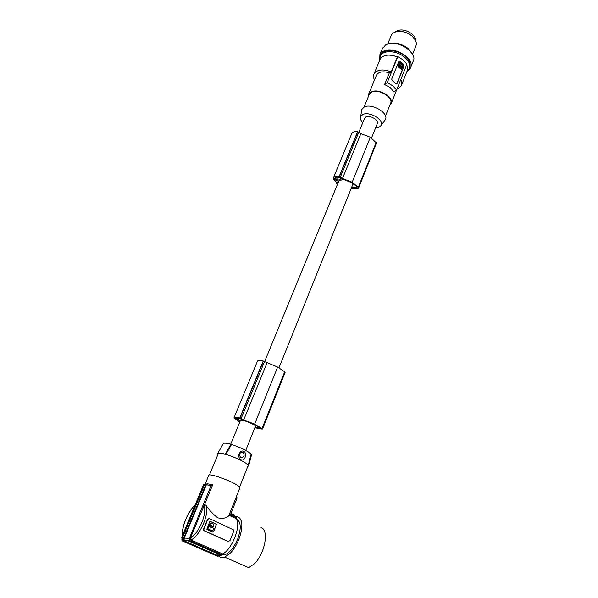 <?xml version="1.0" encoding="UTF-8"?>
<svg xmlns="http://www.w3.org/2000/svg" width="598" height="598" viewBox="0 0 598 598"><rect width="100%" height="100%" fill="white"/><g stroke="black" fill="none" stroke-linecap="round" stroke-linejoin="round"><path stroke-width="0.9" d="M237.085 497.992L230.38 514.856L236.868 517.875L236.509 518.78L228.967 515.274L236.591 496.131L237.085 497.992M251.437 455.183L251.011 454.502C250.854 452.566 239.798 446.93 231.463 444.591L230.925 444.314L225.289 454.181C220.864 452.985 218.345 452.753 217.724 453.478L218.121 454.017M230.925 444.314C226.485 443.096 223.944 442.864 223.286 443.619L223.263 443.664M230.604 514.28L232.936 515.364L231.695 515.469M261.027 527.742C269.257 529.492 265.064 553.673 254.367 563.765L248.686 567.659L224.676 557.134C221.178 558.338 218.763 557.172 217.433 553.658M234.7 516.866C237.593 516.179 239.663 517.315 240.927 520.26C244.156 527.242 238.49 545.114 230.312 553.128L224.676 557.134M222.082 554.966L225.192 554.652C230.081 552.395 234.274 547.11 237.765 538.791C241.338 528.333 241.009 521.852 236.778 519.341M218.106 556.357L181.844 540.091L182.547 541.048L217.44 556.23L221.245 555.333L222.284 554.869L222.65 553.935C232.054 549.42 241.166 525.956 236.509 518.78M230.738 513.951L234.244 515.588L234.461 515.042L230.955 513.413M247.811 466.425L248.648 465.849L251.541 454.772M251.011 454.502L248.133 465.595L248.648 465.849M225.289 454.181L225.82 454.443C235.253 457.022 248.596 463.719 248.133 465.595L239.604 487.026M218.165 453.912L220.071 453.299L225.82 454.443L231.463 444.591M243.812 451.311C239.372 449.33 236.681 457.53 240.964 459.69C244.806 461.596 247.609 453.508 243.812 451.311M242.885 452.312C239.282 452.604 238.58 454.36 240.755 457.575C244.35 457.268 245.06 455.519 242.885 452.312M208.642 475.41L208.747 475.163C209.539 473.751 222.867 477.869 232.114 482.429C237.742 485.217 240.321 487.049 239.843 487.931L236.442 496.467M208.747 475.163L205.435 483.677M212.634 484.709L207.364 483.775L205.847 484.649L183.145 539.403L183.257 540.891M228.967 515.274C227.561 517.928 223.846 518.817 217.807 517.935C213.209 514.362 209.278 510.176 206.018 505.385L204.583 504.518L212.724 484.724L211.087 485.591L189.17 538.791L189.738 540.577L222.284 554.869M204.583 504.518L190.433 537.916L190.979 540.009C200.121 535.644 209.614 513.533 206.018 505.385M227.831 541.384L204.112 530.755L203.529 530.112L203.925 528.879L203.925 530.194L204.553 530.845L228.257 541.482M203.671 528.826L207.491 519.453L209.031 518.526M222.65 553.935L190.979 540.009M228.279 541.489L230.006 540.599L233.661 531.316L233.624 529.955L209.517 518.63L207.491 519.453M203.925 528.879L207.745 519.498M213.636 531.816L212.925 532.168L206.826 529.275L209.644 521.792L210.354 521.441L216.416 524.341L213.636 531.816L216.289 524.311L210.19 521.404M211.154 526.068L210.429 527.04L210.862 527.354M212.223 526.606L212.858 527.212L213.523 526.965L213.508 524.528L212.417 523.407C211.034 522.966 209.973 523.504 209.21 525.014L209.943 525.859L211.572 525.493L212.858 527.212M212.088 526.584L211.296 525.418M209.808 525.829L209.397 525.612M211.901 523.25L209.083 524.984L209.263 525.582M211.789 527.683L210.578 527.959L209.151 526.21L207.753 528.669L212.686 530.972L213.942 528.475L212.208 527.586L210.713 528.004M207.753 528.273L209.016 526.18M212.066 527.556L211.655 527.653M212.955 532.175L213.501 531.786M210.825 527.339L211.326 526.105L210.825 527.339M207.88 528.296L208.067 528.886L212.552 530.942M211.087 485.591L206.355 484.776L183.87 539.045L184.49 540.988L189.738 540.577M183.87 539.045L189.17 538.791M218.33 555.789L184.49 540.988M207.573 483.872L206.355 484.776M182.547 541.048L183.765 541.347M181.844 540.091L181.927 539.104L183.145 539.403M206.108 483.633L204.598 484.5L181.927 539.104M203.552 484.701L181.702 537.43M182.181 538.484L181.732 537.288L203.604 484.657L204.561 484.589M181.964 539.015L181.807 537.019M205.847 484.649L204.598 484.5M255.167 426.987L259.689 428.168L260.788 428.22L260.003 427.473L246.481 421.321L241.308 420.461L239.237 420.85L239.933 421.732M351.691 187.219L355.945 187.63L357.073 187.294L356.558 186.187L350.69 182.293L344.897 179.961L343.289 179.617L339.821 180.409L337.481 181.979L337.848 183.377M371.493 138.033L377.248 123.726C379.453 120.377 369.848 114.726 365.834 117.029L364.503 118.486M351.661 133.832L351.856 133.361C352.775 131.911 354.689 131.351 357.619 131.68L360.863 133.646L370.147 137.181L376.463 142.967L358.591 188.093M334.738 178.421L334.798 179.557L337.078 180.716L341.226 178.78M334.648 178.63L338.027 177.232L339.649 177.554L341.114 179.064M337.317 184.655L335.717 181.269L333.161 179.146L333.392 177.927C334.26 176.597 336.181 176.133 339.156 176.537L342.497 178.496L352.222 182.255L358.314 187.256L358.538 188.221L357.141 188.647L352.641 188.221L351.033 188.841M352.185 182.241L370.319 137.286M339.358 176.574L357.821 131.709M339.156 176.537L357.619 131.68M342.497 178.496L360.863 133.646M362.784 122.665C360.706 120.467 360.011 118.441 360.699 116.595L362.687 114.622C369.317 110.772 385.157 120.407 380.963 125.662L379.117 127.187L375.566 127.912M361.461 111.482L361.768 109.464L364.062 107.154C371.739 102.609 390.016 113.792 385.112 119.929L384.88 120.25M385.486 116.019L390.442 103.611C394.254 97.743 378.145 88.13 371.351 92.286L369.101 94.835M389.717 105.427L391.085 103.88C392.251 101.167 391.002 98.259 387.34 95.172C379.125 90.051 372.928 89.61 368.764 93.841L368.346 96.652M379.85 59.95L380.246 59.008C383.415 54.672 389.111 53.977 397.326 56.93L391.264 71.835L389.335 72.881L384.589 84.527L387.287 82.539L392.804 85.843L396.624 89.984L393.918 91.943L390.367 87.682L384.589 84.527M389.335 72.881C383.101 71.02 378.855 71.7 376.598 74.907L376.291 75.662M396.624 89.984L406.939 64.165L403.209 59.972L397.797 56.668L387.287 82.539M397.109 83.496L404.039 66.184L403.71 64.539L402.005 62.969L400.04 61.534L398.702 61.818L391.69 79.145L392.318 80.655L396.048 83.645L397.109 83.496L396.638 83.907M398.873 61.564L403.261 64.778L403.74 66.341L396.803 83.645M399.367 62.805L397.909 66.759L401.452 69.286M402.955 65.309L399.591 62.641L398.059 66.139L401.564 69.271L402.955 65.309M400.757 66.385L400.802 65.735L400.757 66.385M399.554 65.601L401.146 66.789M399.845 65.451L399.584 65.503C399.389 66.879 399.883 67.709 401.071 68L401.901 67.38L401.318 66.714M399.942 63.418L399.315 64.375L400.294 65.436L402.043 66.804L402.536 65.802L399.942 63.418L402.432 65.459M400.862 66.445L400.6 65.9M400.959 66.894L400.182 65.728M401.303 67.963L401.617 67.537L401.034 66.864M401.923 66.767L402.148 65.616M406.677 64.816C407.866 67.17 407.993 69.293 407.066 71.169L401.572 85.006M397.326 56.93L397.797 56.668M392.475 55.442L397.558 56.803M406.969 71.431L409.152 68.994C410.759 65.242 409.226 61.302 404.562 57.176L404.046 56.765C396.227 50.419 382.967 50.03 380.306 55.913L379.737 60.219M409.563 67.955C411.177 64.195 409.645 60.248 404.988 56.122C397.289 49.44 383.46 48.819 380.739 54.874L380.313 55.891M379.678 60.361L379.924 54.478L382.802 51.592C392.236 45.261 414.519 57.737 410.841 67.178L410.4 68.307L406.909 71.573M382.197 49.014L385.538 45.014C395.614 38.197 418.832 52.46 413.009 61.721L410.841 67.193M412.822 54.874L408.075 48.438C400.727 43.123 393.738 41.733 387.1 44.274M412.59 54.246L415.752 46.323C416.671 44.416 416.522 42.294 415.296 39.954L411.977 36.007L409.152 34.049C404.995 31.784 400.937 30.961 396.967 31.589C394.246 32.128 392.37 33.331 391.354 35.2L390.98 36.097M394.807 32.217C399.471 28.719 405.19 29.28 411.94 33.907C414.489 36.134 415.752 38.444 415.722 40.843M400.735 79.691C401.953 82.023 402.103 84.116 401.191 85.955L398.373 88.616L396.945 89.199M391.264 71.835C382.982 68.852 377.271 69.48 374.124 73.726C373.189 75.572 373.309 77.658 374.505 79.975M391.384 103.133L398.993 84.064M235.537 418.301L238.535 420.035L242.444 419.938L239.746 418.488L235.582 418.196M239.678 422.36L237.242 420.058L234.11 418.271L234.072 417.621C234.67 417.045 236.561 417.202 239.738 418.084L254.576 424.236L262.066 428.474L262.515 429.072L261.147 429.013L254.853 427.779M257.402 361.312L257.514 361.043C258.187 360.273 260.093 360.265 263.225 361.028L277.666 367.097L285.179 372.225L262.537 429.013M254.576 424.236L277.629 367.082M239.955 418.151L263.441 361.087M239.738 418.084L263.225 361.028M243.655 419.953L267 362.926M182.749 534.754C181.441 527.182 188.191 511.096 195.008 505.265M190.433 537.916C199.149 533.326 207.656 512.381 203.813 505.407M204.112 530.755L204.553 530.845M337.078 180.716L338.505 177.255M355.945 187.63L356.535 186.165M340.382 176.993L358.822 132.113M358.314 187.256L376.209 142.406M334.521 179.153L334.962 178.092M334.798 179.557L335.598 177.621M336.121 180.491L337.466 177.225M400.04 61.534L399.599 61.781M403.71 64.539L403.261 64.778M259.689 428.168L259.973 427.45M238.535 420.035L239.222 418.353M237.488 419.699L238.146 418.107M235.904 418.869L236.292 417.927M241.121 418.615L264.57 361.536M262.066 428.474L284.79 371.53M235.53 418.578L235.739 418.062M223.286 443.619L217.724 453.478M203.529 530.112L203.925 530.194M221.245 555.333L188.191 540.839L183.982 540.54M195.157 504.906C193.58 505.983 191.024 509.503 187.48 515.469C184.079 522.779 184.677 522.091 183.676 525.096C182.592 529.073 182.218 532.444 182.554 535.217M364.668 118.09L358.882 132.165M338.685 181.336L264.645 361.581M240.344 420.745L230.686 444.247M333.392 177.927L351.856 133.361M380.963 125.662L385.112 119.929M376.598 74.907L368.764 93.841M387.706 43.99L391.354 35.2M380.246 59.008L374.124 73.726M234.072 417.621L257.514 361.043M379.924 54.478L382.653 47.93M369.385 94.14L363.988 107.192M380.739 54.874L380.306 55.913M353.097 183.721L279.004 367.785M255.854 425.29L245.733 450.429M209.45 474.932L218.285 453.635M225.192 554.652L223.039 553.711M360.699 116.595L361.768 109.464"/></g></svg>
